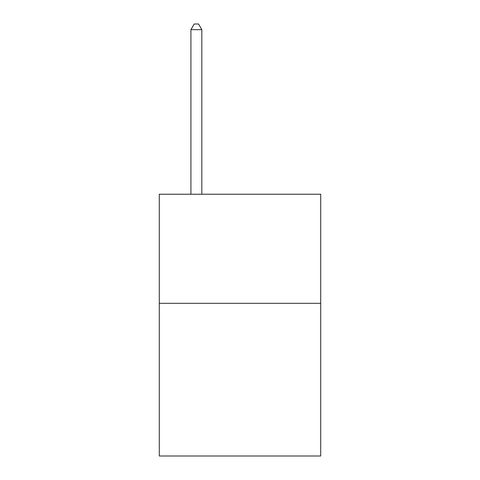 <?xml version="1.0" encoding="UTF-8"?>
<svg xmlns="http://www.w3.org/2000/svg" width="480" height="480" viewBox="0 0 480 480"><rect width="100%" height="100%" fill="white"/><g stroke="black" fill="none" stroke-linecap="round" stroke-linejoin="round"><path stroke-width="0.72" d="M320.712 303.306L320.712 456L159.288 456L159.288 194.232L320.712 194.232L320.712 303.306L159.288 303.306M201.828 194.232L201.828 29.67L190.92 29.67L190.92 194.232M190.92 29.67L194.19 24L198.552 24L201.828 29.67"/></g></svg>
